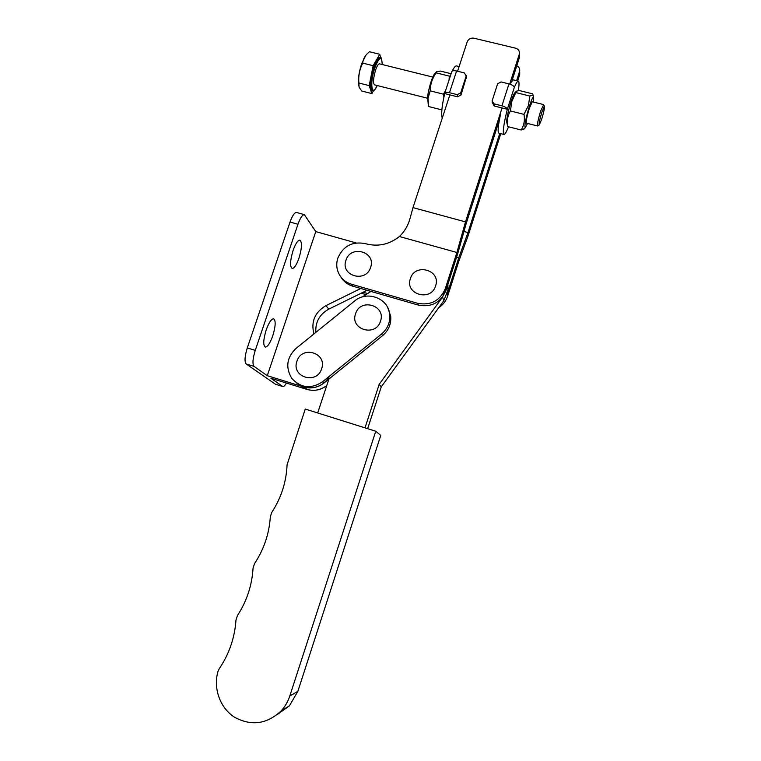 <?xml version="1.0" encoding="UTF-8"?>
<svg xmlns="http://www.w3.org/2000/svg" width="761" height="761" viewBox="0 0 761 761"><rect width="100%" height="100%" fill="white"/><g stroke="black" fill="none" stroke-linecap="round" stroke-linejoin="round"><path stroke-width="1.14" d="M375.753 431.23L305.256 409.057L287.078 464.762C286.345 481.951 281.237 497.837 271.763 512.429L270.326 516.738C269.223 533.699 263.962 549.318 254.555 563.578L253.061 568.058C252.034 585.238 246.84 601.066 237.47 615.525L235.996 619.93C234.769 637.737 229.175 654.003 219.235 668.738L218.007 671.345C213.013 688.334 220.034 708.025 234.607 717.262C251.387 726.289 266.873 724.196 281.056 710.964C285.023 706.655 287.934 701.661 289.798 695.982L375.753 431.23L380.757 435.435L297.846 691.359L289.408 705.837L277.365 714.455M365.004 427.844L379.178 384.353L442.588 297.066L446.888 285.755M370.94 291.415L362.36 296.923M328.923 379.035L317.679 412.966M367.649 428.681L381.28 386.826L443.787 300.757L448.029 289.599L447.887 284.357M379.178 384.353L381.28 386.826M321.618 368.771C327.506 352.847 301.66 345.056 296.933 361.247C290.949 377.085 316.852 385.085 321.618 368.771M380.51 321.132C386.312 305.266 360.172 297.694 355.558 313.808C349.66 329.58 375.848 337.361 380.51 321.132M292.167 378.816C301.194 388.158 311.316 389.137 322.54 381.756L381.556 334.031C387.691 328.723 390.403 322.141 389.689 314.264C388.319 298.16 366.926 290.207 354.578 301.033L296.077 348.386C286.859 357.27 285.346 367.125 291.53 377.951L292.167 378.816M296.742 383.097C305.618 389.546 314.702 389.518 323.996 383.021L382.593 335.63C388.69 330.369 391.382 323.825 390.678 316.005L387.691 307.596M302.279 387.235C310.612 391.848 318.773 391.287 326.754 385.58C320.723 390.117 314.169 391.401 307.073 389.432L303.934 387.026C315.083 389.546 323.71 385.817 329.846 375.848M435.625 285.841C441.351 270.003 414.907 262.583 410.379 278.659C404.557 294.412 431.049 302.05 435.625 285.841M370.626 267.349C376.381 251.72 350.536 244.462 345.941 260.329C340.081 275.872 365.984 283.339 370.626 267.349M502.051 107.967L465.494 221.889L456.904 252.481L445.318 288.6C439.991 300.814 430.755 305.713 417.599 303.297L351.506 284.224C344.41 281.95 339.758 277.318 337.542 270.336C336.41 266.245 336.514 262.145 337.855 258.027C343.297 245.908 352.505 241.113 365.461 243.672C377.789 247.011 389.109 244.623 399.42 236.519C404.491 231.61 408.01 225.675 409.97 218.702L412.995 207.62L449.856 94.887M512.086 80.428L519.297 57.931L519.383 53.841C519.687 50.987 518.422 49.104 515.577 48.181L473.96 38.202C470.726 37.746 468.472 38.973 467.187 41.874L457.589 71.239M465.494 221.889L412.995 207.62M519.24 54.402L509.708 84.091M456.904 252.481L399.42 236.519M499.321 120.228L466.274 223.268L457.732 253.632L445.908 290.531C440.619 302.659 431.449 307.52 418.388 305.113L352.752 286.165L351.506 284.224M340.814 276.909C343.553 281.494 347.539 284.576 352.752 286.165M519.297 57.931L519.411 55.372M516.633 80.666L519.677 71.058C519.991 68.652 519.021 66.901 516.767 65.817M519.535 71.601L519.601 74.901L519.706 72.419M500.795 133.651L468.082 235.824L458.883 261.013L447.63 296.153C446.022 300.985 443.064 304.828 438.745 307.701M447.63 296.153L447.068 294.307L458.721 257.912L467.986 232.59L499.758 133.384M519.601 74.901L517.67 80.923M467.986 232.59L463.963 231.487M458.721 257.912L456.562 257.313M367.62 293.546L363.13 292.253M365.993 294.593L361.19 293.204M265.884 330.902L265.361 332.652M266.169 330.027C268.833 322.702 271.306 318.954 273.589 318.783C275.939 320.514 275.663 326.193 272.771 335.801C270.136 343.106 267.663 346.873 265.342 347.083C262.992 345.418 263.268 339.729 266.169 330.027M293.09 250.445C295.515 243.71 297.76 240.286 299.844 240.162C302.25 242.084 301.955 248.086 298.968 258.16C296.562 264.876 294.307 268.319 292.195 268.481C289.789 266.635 290.084 260.623 293.09 250.445M303.934 387.026L267.282 375.696L315.777 231.601L356.138 242.94M313.932 333.927C310.83 321.694 314.835 312.267 325.955 305.637L360.8 288.486M267.282 375.696L254.079 366.402C252.291 364.139 252.681 358.792 255.258 350.374L297.97 224.267C300.243 217.95 302.364 214.745 304.324 214.631L315.777 231.601M254.079 366.402L246.193 363.977L275.482 384.248L282.731 386.531M246.193 363.977C244.348 361.694 244.709 356.348 247.287 347.939L290.046 222.041C292.319 215.734 294.459 212.538 296.467 212.443L296.695 212.509M315.844 332.386C315.244 322.046 319.553 314.303 328.762 309.147L367.087 290.302M286.412 383.04C285.014 385.504 283.843 386.683 282.902 386.588L270.916 378.246L307.073 389.432M541.927 111.972C539.701 119.458 538.817 123.786 539.264 124.966L541.699 119.192C543.868 111.924 544.762 107.596 544.391 106.217L541.927 111.972M537.742 125.879L537.58 125.974C537.095 124.538 538.113 119.582 540.624 111.116L543.611 104.818M532.262 101.765L529.323 108.29C526.821 116.747 525.851 121.703 526.412 123.158L537.523 125.955M379.549 63.857L379.425 63.829C378.303 63.895 377.037 65.931 375.63 69.955C373.261 78.202 372.9 83.177 374.564 84.871L427.53 98.226M358.631 85.774C357.746 80.409 358.726 73.142 361.57 63.972L365.737 55.439M380.814 57.969L379.729 54.278L369.418 51.738L367.097 53.879C364.443 56.666 362.997 59.748 362.74 63.106C359.563 69.299 358.269 75.929 358.869 83.006L359.087 87.182L361.722 91.025L371.882 93.593L373.632 90.473M379.72 57.608L379.53 57.56C377.779 57.655 375.801 60.832 373.594 67.12C369.884 80.029 369.342 87.8 371.939 90.435L372.481 90.569M450.35 76.052L449.332 76.129L449.047 80.019M445.546 90.721L443.416 94.164L443.92 96.999M428.177 103.81L427.606 97.218C428.3 88.78 432.8 74.673 435.282 73.161L436.082 72.257M428.662 106.435L427.996 98.388L430.193 90.844C430.269 84.385 432.248 78.393 436.11 72.856L436.529 71.743L440.353 71.068L451.111 73.722M507.768 126.602C506.702 120.98 507.577 115.767 510.403 110.963L524.006 114.369C524.995 120.124 524.053 125.337 521.18 129.998L507.768 126.602L506.959 123.196C506.208 120.495 507.539 113.379 510.954 101.86C512.762 96.333 514.141 93.232 515.092 92.576L515.968 91.653M510.403 110.963L511.839 101.441L516.415 91.177L519.297 90.549L532.681 93.85L533.023 94.973L529.837 96.038L528.419 105.57L524.006 114.369M533.394 102.05L533.547 97.056C532.767 97.075 531.359 100.195 529.333 106.435C525.623 119.011 524.262 126.126 525.233 127.791L527.535 123.444M521.18 129.998L524.386 128.666M516.243 92.68L529.837 96.038M508.966 83.891L501.042 81.941L497.608 83.796L492.082 101.042L494.003 103.838L501.927 105.817L508.966 83.891C512.172 84.813 513.96 85.993 514.322 87.429C516.091 83.225 517.394 81.104 518.251 81.066C519.249 81.303 519.278 84.5 518.336 90.654M494.003 103.838L494.165 105.988L492.167 102.183M507.939 128.219L508.167 127.677C506.331 132.138 504.962 134.402 504.058 134.478C502.441 133.137 503.535 124.747 507.321 109.28C506.94 107.91 505.142 106.759 501.927 105.817M494.165 105.988L507.321 109.28L514.322 87.429M510.412 83.158L513.218 79.829M503.887 134.44L498.94 133.175C497.418 132.366 498.046 125.689 500.795 113.142M466.445 76.728L461.033 94.992L457.627 96.828L444.69 93.593C441.837 106.179 441.028 114.35 442.265 118.107M457.627 96.828L457.294 94.649L460.719 92.804L466.179 76.043L464.381 72.913L456.59 71.001L449.485 92.699C446.612 92.081 445.014 92.3 444.681 93.365L444.69 93.593M444.785 93.032L451.749 71.772C452.101 70.649 453.718 70.392 456.59 71.001M457.294 94.649L449.485 92.699M456.667 65.96L456.438 65.903C455.363 65.855 453.956 67.577 452.205 71.077M436.11 72.856L449.332 76.129M430.193 90.844L443.416 94.164M428.69 106.55L441.732 109.85M362.74 63.106L373.147 65.693L369.199 85.612L371.882 93.593M379.729 54.278L373.147 65.693M358.869 83.006L369.199 85.612M289.798 695.982L297.846 691.359M442.588 297.066L443.787 300.757M322.54 381.756L323.996 383.021M381.556 334.031L382.593 335.63M418.388 305.113L417.599 303.297M445.908 290.531L445.318 288.6M325.955 305.637L328.762 309.147M255.258 350.374L247.287 347.939M297.97 224.267L290.046 222.041M282.588 386.445L275.482 384.248M377.256 85.546C374.716 90.102 373.185 91.796 372.681 90.616C370.084 87.991 370.636 80.219 374.336 67.301C376.543 61.023 378.521 57.836 380.272 57.75L379.53 57.56M382.231 64.533C381.765 55.61 379.32 56.647 374.907 67.653C369.504 83.177 371.682 98.15 377.237 85.546M508.167 127.677L508.462 126.773M460.719 92.804L461.033 94.992M466.464 78.307L466.179 76.043M281.056 710.964L289.408 705.837M447.154 286.65L448.029 289.599M389.689 314.264L390.678 316.005M519.44 57.379L519.383 53.841M519.677 71.058L519.734 74.359M304.324 214.631L296.467 212.443M539.264 124.966L537.599 125.974M533.547 97.056L533.023 94.973M525.233 127.791L523.853 129.218M508.481 126.783L508.167 127.762M513.047 79.791L518.251 81.066M466.284 75.51L466.579 77.784M459.121 66.559L456.438 65.903M382.26 64.533C381.765 58.683 381.099 56.419 380.272 57.75M432.809 77.08L379.425 63.829M544.391 106.217L543.449 104.542L532.205 101.755"/></g></svg>
